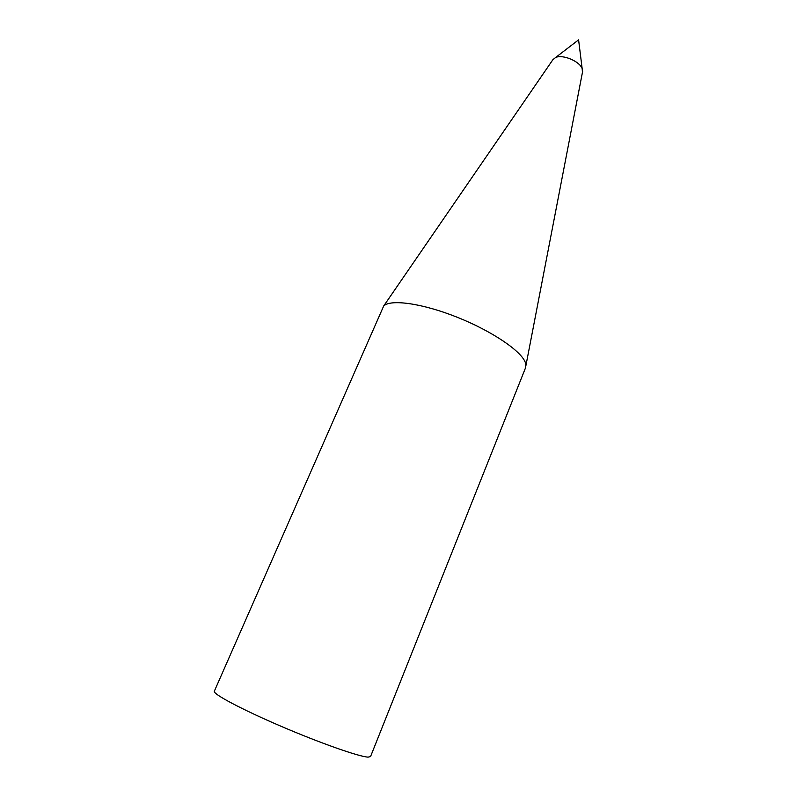 <?xml version="1.0" encoding="UTF-8"?>
<svg xmlns="http://www.w3.org/2000/svg" width="797" height="797" viewBox="0 0 797 797"><rect width="100%" height="100%" fill="white"/><g stroke="black" fill="none" stroke-linecap="round" stroke-linejoin="round"><path stroke-width="1.2" d="M582.458 72.318L582.159 68.632C579.638 61.239 562.622 54.126 555.589 57.514L552.749 59.895M525.462 362.904C521.985 351.547 492.556 331.383 457.667 317.435C422.789 303.428 390.719 298.905 383.706 305.968L214.333 691.228C212.58 693.878 241.352 709.25 280.763 726.157C320.115 743.063 359.238 756.791 368.104 757.13L370.545 756.572L525.552 367.786L525.462 362.904M582.159 68.632L578.592 39.85L555.589 57.514M553.327 59.058L383.706 305.968M582.647 71.322L525.94 365.474"/></g></svg>
